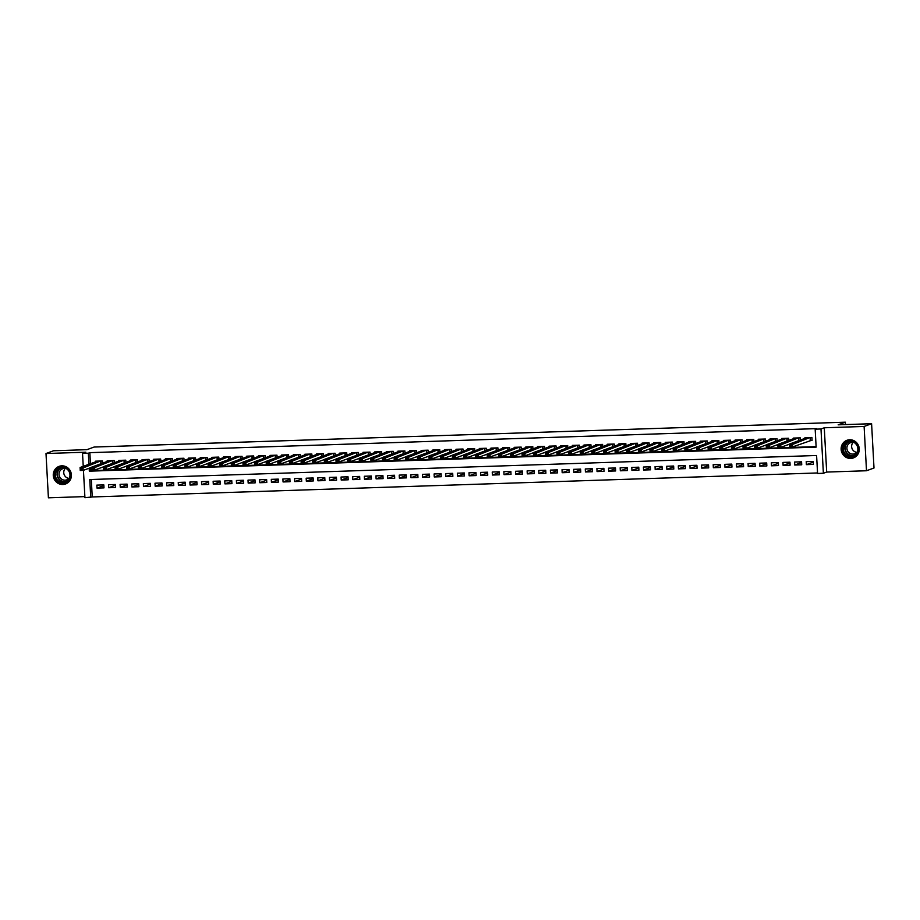 <?xml version="1.0" encoding="UTF-8"?>
<svg xmlns="http://www.w3.org/2000/svg" width="920" height="920" viewBox="0 0 920 920"><rect width="100%" height="100%" fill="white"/><g stroke="black" fill="none" stroke-linecap="round" stroke-linejoin="round"><path stroke-width="1.38" d="M62.825 484.506A9.384 9.039 -110.1 0 0 71.208 473.443A9.384 9.039 -110.1 0 0 59.098 466.359A9.384 9.039 -110.1 0 0 62.825 484.506M850.701 458.436A9.384 9.039 -110.1 0 0 859.073 447.373A9.384 9.039 -110.1 0 0 846.963 440.289A9.384 9.039 -110.1 0 0 850.701 458.436M91.298 479.504L92.241 496.961L84.927 497.697L83.444 470.304M845.491 424.58L845.365 422.188L94.116 447.039L86.928 449.673L53.498 450.777L46 453.525L48.404 497.812L84.87 496.604M845.365 422.188L838.166 424.822L871.596 423.717L874 468.004L866.502 470.752L864.11 426.454L824.274 427.777L820.985 428.984L823.377 473.271L817.569 473.466L816.592 455.503L89.769 479.55L90.746 497.501M824.274 427.777L826.678 472.063L866.502 470.752M826.678 472.063L823.377 473.271M92.241 496.961L817.535 472.96M871.596 423.717L864.11 426.454M102.649 463.128L102.522 460.943L95.553 461.173L95.588 461.84M114.275 462.737L114.16 460.563L107.18 460.793L107.215 461.449M125.902 462.357L125.787 460.172L118.806 460.402L118.841 461.069M137.528 461.966L137.413 459.793L130.433 460.023L130.468 460.678M149.166 461.587L149.04 459.402L142.071 459.632L142.105 460.299M160.793 461.207L160.678 459.022L153.697 459.252L153.732 459.919M172.419 460.816L172.304 458.631L165.324 458.861L165.358 459.528M184.046 460.437L183.931 458.252L176.951 458.482L176.985 459.149M195.672 460.046L195.558 457.861L188.577 458.091L188.623 458.758M207.31 459.666L207.184 457.481L200.215 457.711L200.249 458.378M218.937 459.275L218.822 457.091L211.841 457.332L211.876 457.987M230.564 458.896L230.448 456.711L223.468 456.941L223.502 457.608M242.19 458.505L242.075 456.331L235.094 456.561L235.14 457.217M253.828 458.125L253.702 455.94L246.732 456.171L246.767 456.837M265.454 457.734L265.339 455.561L258.359 455.791L258.393 456.447M277.081 457.355L276.966 455.17L269.986 455.4L270.02 456.067M288.707 456.975L288.592 454.791L281.612 455.02L281.646 455.687M300.346 456.584L300.219 454.399L293.25 454.629L293.284 455.296M311.972 456.205L311.846 454.02L304.876 454.25L304.911 454.917M323.598 455.814L323.483 453.629L316.503 453.859L316.537 454.526M335.225 455.434L335.11 453.249L328.129 453.479L328.164 454.147M346.851 455.043L346.736 452.87L339.756 453.1L339.802 453.755M358.49 454.664L358.363 452.479L351.394 452.709L351.428 453.376M370.116 454.273L370.001 452.099L363.02 452.329L363.055 452.985M381.742 453.893L381.627 451.709L374.647 451.938L374.681 452.605M393.369 453.502L393.254 451.329L386.273 451.559L386.308 452.226M405.007 453.123L404.88 450.938L397.911 451.168L397.946 451.835M416.633 452.743L416.518 450.558L409.538 450.788L409.572 451.455M428.26 452.352L428.145 450.167L421.164 450.397L421.199 451.065M439.886 451.973L439.772 449.788L432.791 450.018L432.825 450.685M451.513 451.582L451.398 449.397L444.417 449.638L444.463 450.294M463.151 451.202L463.024 449.017L456.055 449.247L456.09 449.914M474.777 450.811L474.662 448.638L467.682 448.868L467.716 449.523M486.404 450.432L486.289 448.247L479.308 448.477L479.343 449.144M498.03 450.041L497.916 447.867L490.935 448.097L490.981 448.753M509.668 449.661L509.542 447.476L502.573 447.706L502.607 448.373M521.295 449.27L521.18 447.097L514.199 447.327L514.234 447.994M532.922 448.891L532.806 446.706L525.826 446.936L525.86 447.603M544.548 448.511L544.433 446.326L537.452 446.556L537.487 447.223M556.186 448.12L556.059 445.935L549.091 446.166L549.125 446.832M567.812 447.741L567.697 445.556L560.717 445.786L560.751 446.453M579.439 447.35L579.324 445.165L572.343 445.406L572.378 446.062M591.065 446.97L590.95 444.785L583.97 445.015L584.004 445.683M602.692 446.579L602.577 444.406L595.596 444.636L595.643 445.291M614.33 446.2L614.203 444.015L607.234 444.245L607.269 444.912M625.956 445.809L625.841 443.635L618.861 443.865L618.895 444.521M637.583 445.429L637.468 443.244L630.487 443.474L630.522 444.141M649.209 445.05L649.094 442.865L642.114 443.095L642.148 443.762M660.847 444.659L660.721 442.474L653.752 442.704L653.786 443.371M672.474 444.279L672.359 442.094L665.379 442.324L665.413 442.991M684.1 443.888L683.985 441.703L677.005 441.933L677.039 442.6M695.727 443.509L695.612 441.324L688.631 441.554L688.666 442.221M707.365 443.118L707.238 440.933L700.269 441.174L700.304 441.83M718.991 442.738L718.865 440.553L711.896 440.784L711.931 441.45M730.618 442.347L730.503 440.174L723.522 440.404L723.557 441.059M742.244 441.968L742.13 439.783L735.149 440.013L735.183 440.68M753.871 441.577L753.756 439.403L746.775 439.633L746.821 440.3M765.509 441.197L765.382 439.012L758.413 439.242L758.448 439.909M777.135 440.818L777.02 438.633L770.04 438.863L770.074 439.53M788.762 440.427L788.647 438.242L781.666 438.472L781.701 439.139M800.388 440.047L800.273 437.862L793.293 438.092L793.327 438.759M813.234 462.127L806.38 464.646L813.36 464.404L813.199 461.414L806.219 461.644L806.38 464.646M801.607 462.518L794.754 465.025L801.734 464.796L801.573 461.805L794.592 462.035L794.754 465.025M789.981 462.898L783.127 465.405L790.107 465.175L789.946 462.185L782.966 462.415L783.127 465.405M778.355 463.289L771.5 465.796L778.469 465.566L778.308 462.576L771.339 462.806L771.5 465.796M766.728 463.668L759.862 466.175L766.843 465.945L766.682 462.955L759.702 463.185L759.862 466.175M755.09 464.059L748.236 466.566L755.216 466.336L755.056 463.335L748.075 463.576L748.236 466.566M743.463 464.439L736.609 466.946L743.59 466.716L743.429 463.726L736.448 463.956L736.609 466.946M731.837 464.83L724.983 467.337L731.963 467.107L731.791 464.105L724.822 464.335L724.983 467.337M720.21 465.209L713.356 467.716L720.325 467.486L720.164 464.496L713.184 464.726L713.356 467.716M708.572 465.589L701.719 468.107L708.699 467.877L708.538 464.876L701.557 465.106L701.719 468.107M696.946 465.98L690.092 468.487L697.072 468.257L696.911 465.267L689.931 465.497L690.092 468.487M685.319 466.359L678.466 468.866L685.446 468.636L685.285 465.647L678.304 465.876L678.466 468.866M673.693 466.75L666.839 469.257L673.808 469.027L673.647 466.037L666.678 466.267L666.839 469.257M662.055 467.13L655.201 469.637L662.181 469.407L662.02 466.417L655.04 466.647L655.201 469.637M650.428 467.521L643.574 470.028L650.555 469.798L650.394 466.808L643.413 467.038L643.574 470.028M638.802 467.9L631.948 470.407L638.928 470.178L638.768 467.187L631.787 467.417L631.948 470.407M627.175 468.291L620.321 470.798L627.29 470.568L627.13 467.567L620.16 467.808L620.321 470.798M615.549 468.671L608.695 471.178L615.664 470.948L615.503 467.958L608.522 468.188L608.695 471.178M603.911 469.062L597.057 471.569L604.037 471.339L603.876 468.337L596.896 468.567L597.057 471.569M592.284 469.441L585.43 471.948L592.411 471.718L592.25 468.728L585.269 468.959L585.43 471.948M580.658 469.821L573.804 472.339L580.784 472.098L580.612 469.108L573.643 469.338L573.804 472.339M569.031 470.212L562.178 472.719L569.146 472.489L568.985 469.499L562.016 469.729L562.178 472.719M557.393 470.591L550.539 473.098L557.52 472.868L557.359 469.878L550.378 470.108L550.539 473.098M545.767 470.982L538.913 473.489L545.893 473.259L545.732 470.269L538.752 470.499L538.913 473.489M534.14 471.362L527.286 473.869L534.267 473.639L534.106 470.649L527.125 470.879L527.286 473.869M522.514 471.753L515.66 474.26L522.629 474.03L522.468 471.04L515.499 471.27L515.66 474.26M510.876 472.132L504.022 474.639L511.002 474.409L510.841 471.419L503.861 471.649L504.022 474.639M499.249 472.523L492.395 475.03L499.376 474.8L499.215 471.799L492.234 472.029L492.395 475.03M487.623 472.903L480.769 475.41L487.749 475.18L487.588 472.19L480.608 472.42L480.769 475.41M475.996 473.294L469.142 475.801L476.123 475.571L475.95 472.569L468.981 472.799L469.142 475.801M464.37 473.673L457.516 476.18L464.485 475.95L464.324 472.96L457.343 473.19L457.516 476.18M452.732 474.053L445.878 476.572L452.858 476.33L452.697 473.34L445.717 473.57L445.878 476.572M441.105 474.444L434.251 476.951L441.232 476.721L441.071 473.731L434.091 473.961L434.251 476.951M429.479 474.823L422.625 477.33L429.605 477.1L429.444 474.11L422.464 474.341L422.625 477.33M417.853 475.214L410.998 477.721L417.967 477.491L417.806 474.501L410.837 474.731L410.998 477.721M406.214 475.594L399.36 478.101L406.341 477.871L406.18 474.881L399.199 475.111L399.36 478.101M394.588 475.985L387.734 478.492L394.714 478.262L394.553 475.26L387.573 475.502L387.734 478.492M382.961 476.364L376.107 478.871L383.088 478.641L382.927 475.651L375.947 475.881L376.107 478.871M371.335 476.755L364.481 479.262L371.45 479.032L371.289 476.031L364.32 476.261L364.481 479.262M359.709 477.135L352.843 479.642L359.823 479.412L359.662 476.422L352.682 476.652L352.843 479.642M348.07 477.526L341.216 480.033L348.197 479.803L348.036 476.801L341.055 477.031L341.216 480.033M336.444 477.905L329.59 480.412L336.57 480.182L336.409 477.192L329.429 477.422L329.59 480.412M324.817 478.285L317.964 480.792L324.944 480.562L324.772 477.572L317.803 477.802L317.964 480.792M313.191 478.676L306.337 481.183L313.306 480.953L313.145 477.963L306.164 478.193L306.337 481.183M301.553 479.055L294.699 481.562L301.679 481.332L301.518 478.342L294.538 478.572L294.699 481.562M289.926 479.447L283.072 481.953L290.053 481.723L289.892 478.733L282.911 478.963L283.072 481.953M278.3 479.826L271.446 482.333L278.426 482.103L278.265 479.113L271.285 479.343L271.446 482.333M266.673 480.217L259.82 482.724L266.788 482.494L266.627 479.492L259.658 479.734L259.82 482.724M255.035 480.596L248.181 483.103L255.162 482.873L255.001 479.883L248.02 480.113L248.181 483.103M243.409 480.987L236.555 483.494L243.535 483.264L243.374 480.263L236.394 480.493L236.555 483.494M231.782 481.367L224.928 483.874L231.909 483.644L231.748 480.654L224.767 480.884L224.928 483.874M220.156 481.746L213.302 484.265L220.271 484.023L220.11 481.034L213.141 481.263L213.302 484.265M208.529 482.137L201.675 484.644L208.644 484.414L208.483 481.424L201.503 481.654L201.675 484.644M196.892 482.517L190.037 485.024L197.018 484.794L196.857 481.804L189.876 482.034L190.037 485.024M185.265 482.908L178.411 485.415L185.392 485.185L185.23 482.195L178.25 482.425L178.411 485.415M173.638 483.287L166.784 485.794L173.765 485.565L173.592 482.574L166.623 482.804L166.784 485.794M162.012 483.678L155.158 486.185L162.127 485.955L161.966 482.966L154.997 483.195L155.158 486.185M150.374 484.058L143.52 486.565L150.5 486.335L150.339 483.345L143.359 483.575L143.52 486.565M138.748 484.449L131.893 486.956L138.874 486.726L138.713 483.724L131.732 483.966L131.893 486.956M127.121 484.828L120.267 487.335L127.248 487.105L127.087 484.115L120.106 484.345L120.267 487.335M115.495 485.219L108.64 487.726L115.609 487.496L115.448 484.495L108.479 484.725L108.64 487.726M103.822 484.886L96.841 485.116L97.002 488.106L103.983 487.876L103.822 484.886M89.159 468.211L89.32 471.166L816.144 447.131L815.166 429.168L816.661 428.628L89.849 452.663L90.448 463.714M90.654 467.659L90.815 470.626L816.109 446.625M810.025 440.542L812.061 440.473L811.9 437.471L804.931 437.702L804.966 438.368M83.237 466.359L82.535 453.41L85.824 452.203L46 453.525M82.535 453.41L88.343 453.215L88.941 464.266M89.849 452.663L88.343 453.215M815.166 429.168L820.985 428.984M90.815 470.626L89.32 471.166M103.856 485.599L97.002 488.106M812.049 440.151L792.534 446.936L789.624 447.039L789.463 444.049L806.966 437.644M789.992 445.05L789.463 444.049L792.361 443.946L792.534 446.936L791.223 446.211L791.154 445.015L789.992 445.05L790.05 446.257L791.223 446.211M809.864 437.541L791.154 445.015M789.624 447.039L790.05 446.257M849.988 440.933A8.119 7.831 69.9 0 1 858.279 448.753A8.119 7.831 69.9 0 1 850.873 457.091A8.119 7.831 69.9 0 1 842.582 449.27A8.119 7.831 69.9 0 1 849.988 440.933M850.988 456.447A7.521 7.245 -110.1 0 0 857.704 447.58A7.521 7.245 -110.1 0 0 847.998 441.899A7.521 7.245 -110.1 0 0 850.988 456.447M857.509 451.409A5.923 5.704 69.9 0 1 847.021 449.293A5.923 5.704 69.9 0 1 854.289 442.612M849.102 439.806A9.315 8.981 -110.1 0 0 841.605 450.731A9.315 8.981 -110.1 0 0 855.358 456.906M856.819 452.341A5.923 5.704 69.9 0 1 853.162 442.359M69.138 470.81A8.119 7.831 69.9 0 1 66.861 481.942A8.119 7.831 69.9 0 1 55.982 479.343A8.119 7.831 69.9 0 1 58.247 468.211A8.119 7.831 69.9 0 1 69.138 470.81M56.614 478.975A7.521 7.245 -110.1 0 0 65.285 482.08A7.521 7.245 -110.1 0 0 68.793 471.074A7.521 7.245 -110.1 0 0 60.122 467.969A7.521 7.245 -110.1 0 0 56.614 478.975M68.942 478.4A5.923 5.704 69.9 0 1 65.285 468.418M69.644 477.468A5.923 5.704 69.9 0 1 59.961 477.388A5.923 5.704 69.9 0 1 66.424 468.683M61.226 465.865A9.315 8.981 -110.1 0 0 55.004 479.975A9.315 8.981 -110.1 0 0 67.493 482.966M789.463 444.187L780.896 447.327L777.986 447.419L777.825 444.429L795.328 438.023M778.366 445.441L777.825 444.429L780.735 444.337L780.896 447.327L779.585 446.602L779.527 445.406L778.366 445.441L778.423 446.637L779.585 446.602M798.238 437.931L779.527 445.406M777.986 447.419L778.423 446.637M777.837 444.578L769.269 447.706L766.36 447.81L766.199 444.808L783.702 438.414M766.728 445.82L766.199 444.808L769.108 444.716L769.269 447.706L767.958 446.982L767.889 445.786L766.728 445.82L766.797 447.016L767.958 446.982M786.611 438.311L767.889 445.786M766.36 447.81L766.797 447.016M766.21 444.958L757.643 448.097L754.733 448.19L754.572 445.199L772.075 438.794M755.101 446.211L754.572 445.199L757.482 445.107L757.643 448.097L756.332 447.373L756.263 446.177L755.101 446.211L755.17 447.407L756.332 447.373M774.985 438.702L756.263 446.177M754.733 448.19L755.17 447.407M754.584 445.349L746.016 448.477L743.107 448.58L742.946 445.579L760.449 439.173M743.475 446.591L742.946 445.579L745.856 445.487L746.016 448.477L744.706 447.752L744.636 446.556L743.475 446.591L743.544 447.787L744.706 447.752M763.347 439.081L744.636 446.556M743.107 448.58L743.544 447.787M742.946 445.728L734.379 448.868L731.481 448.96L731.308 445.97L748.811 439.565M731.848 446.982L731.308 445.97L734.217 445.866L734.379 448.868L733.067 448.132L733.01 446.936L731.848 446.982L731.906 448.178L733.067 448.132M751.72 439.472L733.01 446.936M731.481 448.96L731.906 448.178M731.319 446.108L722.752 449.247L719.842 449.339L719.681 446.349L737.184 439.944M720.21 447.361L719.681 446.349L722.591 446.257L722.752 449.247L721.441 448.523L721.383 447.327L720.21 447.361L720.279 448.558L721.441 448.523M740.094 439.852L721.383 447.327M719.842 449.339L720.279 448.558M719.693 446.499L711.125 449.638L708.216 449.73L708.055 446.74L725.558 440.335M708.584 447.752L708.055 446.74L710.964 446.637L711.125 449.638L709.814 448.902L709.745 447.706L708.584 447.752L708.653 448.948L709.814 448.902M728.467 440.231L709.745 447.706M708.216 449.73L708.653 448.948M708.067 446.878L699.499 450.018L696.589 450.11L696.428 447.12L713.931 440.714M696.957 448.132L696.428 447.12L699.338 447.028L699.499 450.018L698.188 449.293L698.119 448.097L696.957 448.132L697.026 449.328L698.188 449.293M716.841 440.622L698.119 448.097M696.589 450.11L697.026 449.328M696.428 447.269L687.861 450.397L684.963 450.501L684.802 447.511L702.293 441.105M685.331 448.523L684.802 447.511L687.7 447.407L687.861 450.397L686.561 449.673L686.492 448.477L685.331 448.523L685.388 449.719L686.561 449.673M705.203 441.002L686.492 448.477M684.963 450.501L685.388 449.719M684.802 447.649L676.234 450.788L673.325 450.88L673.164 447.89L690.667 441.485M673.704 448.902L673.164 447.89L676.073 447.798L676.234 450.788L674.923 450.064L674.866 448.868L673.704 448.902L673.762 450.098L674.923 450.064M693.577 441.393L674.866 448.868M673.325 450.88L673.762 450.098M673.175 448.04L664.608 451.168L661.698 451.272L661.537 448.281L679.04 441.876M662.067 449.282L661.537 448.281L664.447 448.178L664.608 451.168L663.297 450.443L663.228 449.247L662.067 449.282L662.135 450.489L663.297 450.443M681.95 441.772L663.228 449.247M661.698 451.272L662.135 450.489M661.549 448.419L652.981 451.559L650.072 451.651L649.911 448.661L667.414 442.255M650.44 449.673L649.911 448.661L652.82 448.569L652.981 451.559L651.67 450.834L651.601 449.638L650.44 449.673L650.509 450.869L651.67 450.834M670.323 442.163L651.601 449.638M650.072 451.651L650.509 450.869M649.922 448.81L641.355 451.938L638.445 452.042L638.284 449.041L655.787 442.647M638.813 450.053L638.284 449.041L641.182 448.948L641.355 451.938L640.044 451.214L639.975 450.018L638.813 450.053L638.871 451.248L640.044 451.214M658.685 442.543L639.975 450.018M638.445 452.042L638.871 451.248M638.284 449.19L629.717 452.329L626.819 452.421L626.646 449.431L644.149 443.026M627.187 450.443L626.646 449.431L629.556 449.339L629.717 452.329L628.406 451.605L628.348 450.397L627.187 450.443L627.244 451.639L628.406 451.605M647.059 442.934L628.348 450.397M626.819 452.421L627.244 451.639M626.658 449.581L618.091 452.709L615.181 452.812L615.02 449.811L632.523 443.405M615.549 450.823L615.02 449.811L617.929 449.719L618.091 452.709L616.779 451.984L616.722 450.788L615.549 450.823L615.618 452.019L616.779 451.984M635.432 443.313L616.722 450.788M615.181 452.812L615.618 452.019M615.031 449.96L606.464 453.1L603.554 453.192L603.394 450.202L620.896 443.796M603.922 451.214L603.394 450.202L606.303 450.098L606.464 453.1L605.153 452.364L605.084 451.168L603.922 451.214L603.991 452.41L605.153 452.364M623.806 443.704L605.084 451.168M603.554 453.192L603.991 452.41M603.405 450.34L594.837 453.479L591.928 453.572L591.767 450.581L609.27 444.176M592.296 451.593L591.767 450.581L594.676 450.489L594.837 453.479L593.526 452.755L593.457 451.559L592.296 451.593L592.365 452.789L593.526 452.755M612.168 444.084L593.457 451.559M591.928 453.572L592.365 452.789M591.767 450.731L583.199 453.87L580.301 453.962L580.14 450.972L597.632 444.567M580.669 451.984L580.14 450.972L583.038 450.869L583.199 453.87L581.889 453.134L581.831 451.938L580.669 451.984L580.727 453.18L581.889 453.134M600.542 444.463L581.831 451.938M580.301 453.962L580.727 453.18M580.14 451.11L571.573 454.25L568.663 454.342L568.502 451.352L586.005 444.947M569.031 452.364L568.502 451.352L571.412 451.26L571.573 454.25L570.262 453.525L570.204 452.329L569.031 452.364L569.101 453.56L570.262 453.525M588.915 444.854L570.204 452.329M568.663 454.342L569.101 453.56M568.514 451.501L559.947 454.629L557.037 454.733L556.876 451.743L574.379 445.337M557.405 452.755L556.876 451.743L559.785 451.639L559.947 454.629L558.635 453.905L558.566 452.709L557.405 452.755L557.474 453.951L558.635 453.905M577.288 445.234L558.566 452.709M557.037 454.733L557.474 453.951M556.887 451.881L548.32 455.02L545.41 455.112L545.249 452.122L562.752 445.717M545.778 453.134L545.249 452.122L548.159 452.03L548.32 455.02L547.009 454.296L546.94 453.1L545.778 453.134L545.847 454.33L547.009 454.296M565.662 445.625L546.94 453.1M545.41 455.112L545.847 454.33M545.261 452.272L536.682 455.4L533.784 455.503L533.623 452.502L551.126 446.108M534.152 453.514L533.623 452.502L536.521 452.41L536.682 455.4L535.382 454.675L535.313 453.479L534.152 453.514L534.209 454.721L535.382 454.675M554.024 446.004L535.313 453.479M533.784 455.503L534.209 454.721M533.623 452.651L525.055 455.791L522.146 455.883L521.985 452.893L539.488 446.487M522.525 453.905L521.985 452.893L524.894 452.801L525.055 455.791L523.745 455.066L523.687 453.87L522.525 453.905L522.583 455.101L523.745 455.066M542.397 446.395L523.687 453.87M522.146 455.883L522.583 455.101M521.996 453.042L513.429 456.171L510.519 456.274L510.358 453.272L527.861 446.867M510.887 454.284L510.358 453.272L513.268 453.18L513.429 456.171L512.118 455.446L512.049 454.25L510.887 454.284L510.956 455.48L512.118 455.446M530.771 446.775L512.049 454.25M510.519 456.274L510.956 455.48M510.37 453.422L501.803 456.561L498.893 456.653L498.732 453.663L516.235 447.258M499.261 454.675L498.732 453.663L501.641 453.56L501.803 456.561L500.491 455.837L500.422 454.629L499.261 454.675L499.33 455.871L500.491 455.837M519.144 447.166L500.422 454.629M498.893 456.653L499.33 455.871M498.743 453.813L490.176 456.941L487.266 457.044L487.105 454.043L504.608 447.637M487.634 455.055L487.105 454.043L490.003 453.951L490.176 456.941L488.865 456.216L488.796 455.02L487.634 455.055L487.703 456.251L488.865 456.216M507.506 447.546L488.796 455.02M487.266 457.044L487.703 456.251M487.105 454.192L478.538 457.332L475.64 457.424L475.467 454.434L492.97 448.028M476.008 455.446L475.467 454.434L478.377 454.33L478.538 457.332L477.227 456.596L477.169 455.4L476.008 455.446L476.065 456.642L477.227 456.596M495.88 447.925L477.169 455.4M475.64 457.424L476.065 456.642M475.479 454.572L466.911 457.711L464.002 457.803L463.841 454.813L481.344 448.408M464.37 455.825L463.841 454.813L466.75 454.721L466.911 457.711L465.6 456.987L465.543 455.791L464.37 455.825L464.439 457.022L465.6 456.987M484.253 448.316L465.543 455.791M464.002 457.803L464.439 457.022M463.852 454.963L455.285 458.102L452.375 458.194L452.214 455.204L469.717 448.799M452.743 456.216L452.214 455.204L455.124 455.101L455.285 458.102L453.974 457.366L453.905 456.171L452.743 456.216L452.812 457.412L453.974 457.366M472.627 448.695L453.905 456.171M452.375 458.194L452.812 457.412M452.226 455.342L443.659 458.482L440.749 458.574L440.588 455.584L458.091 449.178M441.117 456.596L440.588 455.584L443.497 455.492L443.659 458.482L442.347 457.757L442.278 456.561L441.117 456.596L441.186 457.792L442.347 457.757M460.989 449.086L442.278 456.561M440.749 458.574L441.186 457.792M440.588 455.733L432.02 458.861L429.122 458.965L428.961 455.975L446.453 449.569M429.49 456.987L428.961 455.975L431.859 455.871L432.02 458.861L430.709 458.137L430.652 456.941L429.49 456.987L429.548 458.183L430.709 458.137M449.362 449.466L430.652 456.941M429.122 458.965L429.548 458.183M428.961 456.113L420.394 459.252L417.484 459.344L417.323 456.354L434.827 449.949M417.853 457.366L417.323 456.354L420.233 456.262L420.394 459.252L419.083 458.528L419.025 457.332L417.853 457.366L417.921 458.562L419.083 458.528M437.736 449.857L419.025 457.332M417.484 459.344L417.921 458.562M417.335 456.504L408.767 459.632L405.858 459.735L405.697 456.734L423.2 450.34M406.226 457.746L405.697 456.734L408.606 456.642L408.767 459.632L407.456 458.907L407.387 457.711L406.226 457.746L406.295 458.942L407.456 458.907M426.109 450.236L407.387 457.711M405.858 459.735L406.295 458.942M405.709 456.883L397.141 460.023L394.231 460.115L394.07 457.125L411.573 450.719M394.599 458.137L394.07 457.125L396.98 457.033L397.141 460.023L395.83 459.298L395.761 458.102L394.599 458.137L394.668 459.333L395.83 459.298M414.483 450.627L395.761 458.102M394.231 460.115L394.668 459.333M394.082 457.274L385.514 460.402L382.605 460.506L382.444 457.504L399.947 451.099M382.973 458.516L382.444 457.504L385.342 457.412L385.514 460.402L384.203 459.678L384.134 458.482L382.973 458.516L383.03 459.712L384.203 459.678M402.845 451.007L384.134 458.482M382.605 460.506L383.03 459.712M382.444 457.654L373.876 460.793L370.967 460.885L370.806 457.895L388.309 451.49M371.346 458.907L370.806 457.895L373.716 457.792L373.876 460.793L372.565 460.069L372.508 458.861L371.346 458.907L371.404 460.103L372.565 460.069M391.218 451.398L372.508 458.861M370.967 460.885L371.404 460.103M370.817 458.045L362.25 461.173L359.341 461.265L359.179 458.275L376.683 451.869M359.709 459.287L359.179 458.275L362.089 458.183L362.25 461.173L360.939 460.448L360.87 459.252L359.709 459.287L359.777 460.483L360.939 460.448M379.592 451.777L360.87 459.252M359.341 461.265L359.777 460.483M359.191 458.424L350.623 461.564L347.714 461.656L347.553 458.666L365.056 452.26M348.082 459.678L347.553 458.666L350.462 458.562L350.623 461.564L349.312 460.828L349.243 459.632L348.082 459.678L348.151 460.874L349.312 460.828M367.966 452.157L349.243 459.632M347.714 461.656L348.151 460.874M347.565 458.804L338.997 461.943L336.087 462.035L335.926 459.046L353.429 452.64M336.455 460.058L335.926 459.046L338.836 458.953L338.997 461.943L337.686 461.219L337.617 460.023L336.455 460.058L336.524 461.253L337.686 461.219M356.327 452.548L337.617 460.023M336.087 462.035L336.524 461.253M335.926 459.195L327.359 462.323L324.461 462.426L324.288 459.436L341.791 453.031M324.829 460.448L324.288 459.436L327.198 459.333L327.359 462.323L326.048 461.598L325.99 460.402L324.829 460.448L324.886 461.644L326.048 461.598M344.701 452.928L325.99 460.402M324.461 462.426L324.886 461.644M324.3 459.574L315.733 462.714L312.823 462.806L312.662 459.816L330.165 453.41M313.191 460.828L312.662 459.816L315.572 459.724L315.733 462.714L314.421 461.989L314.364 460.793L313.191 460.828L313.26 462.024L314.421 461.989M333.074 453.318L314.364 460.793M312.823 462.806L313.26 462.024M312.673 459.966L304.106 463.093L301.197 463.197L301.035 460.207L318.538 453.801M301.565 461.207L301.035 460.207L303.945 460.103L304.106 463.093L302.795 462.369L302.726 461.173L301.565 461.207L301.634 462.415L302.795 462.369M321.448 453.698L302.726 461.173M301.197 463.197L301.634 462.415M301.047 460.345L292.479 463.484L289.57 463.576L289.409 460.586L306.912 454.181M289.938 461.598L289.409 460.586L292.318 460.494L292.479 463.484L291.168 462.76L291.099 461.564L289.938 461.598L290.007 462.794L291.168 462.76M309.822 454.089L291.099 461.564M289.57 463.576L290.007 462.794M289.409 460.736L280.841 463.864L277.943 463.967L277.782 460.966L295.274 454.572M278.311 461.978L277.782 460.966L280.68 460.874L280.841 463.864L279.542 463.139L279.473 461.943L278.311 461.978L278.369 463.174L279.542 463.139M298.183 454.468L279.473 461.943M277.943 463.967L278.369 463.174M277.782 461.115L269.215 464.255L266.305 464.347L266.144 461.357L283.647 454.951M266.685 462.369L266.144 461.357L269.054 461.265L269.215 464.255L267.904 463.53L267.846 462.323L266.685 462.369L266.742 463.565L267.904 463.53M286.557 454.859L267.846 462.323M266.305 464.347L266.742 463.565M266.156 461.506L257.589 464.634L254.679 464.738L254.518 461.736L272.021 455.331M255.047 462.748L254.518 461.736L257.427 461.644L257.589 464.634L256.277 463.91L256.208 462.714L255.047 462.748L255.116 463.944L256.277 463.91M274.93 455.239L256.208 462.714M254.679 464.738L255.116 463.944M254.529 461.886L245.962 465.025L243.052 465.117L242.891 462.127L260.394 455.722M243.42 463.139L242.891 462.127L245.801 462.024L245.962 465.025L244.651 464.289L244.582 463.093L243.42 463.139L243.489 464.335L244.651 464.289M263.304 455.63L244.582 463.093M243.052 465.117L243.489 464.335M242.903 462.265L234.335 465.405L231.426 465.497L231.265 462.507L248.768 456.101M231.794 463.519L231.265 462.507L234.163 462.415L234.335 465.405L233.024 464.68L232.955 463.484L231.794 463.519L231.851 464.715L233.024 464.68M251.666 456.009L232.955 463.484M231.426 465.497L231.851 464.715M231.265 462.656L222.697 465.796L219.799 465.888L219.627 462.898L237.13 456.492M220.167 463.91L219.627 462.898L222.536 462.794L222.697 465.796L221.386 465.06L221.329 463.864L220.167 463.91L220.225 465.106L221.386 465.06M240.039 456.389L221.329 463.864M219.799 465.888L220.225 465.106M219.638 463.036L211.071 466.175L208.161 466.267L208 463.277L225.503 456.872M208.529 464.289L208 463.277L210.91 463.185L211.071 466.175L209.76 465.451L209.702 464.255L208.529 464.289L208.598 465.485L209.76 465.451M228.413 456.78L209.702 464.255M208.161 466.267L208.598 465.485M208.012 463.427L199.445 466.555L196.535 466.659L196.374 463.668L213.877 457.263M196.903 464.68L196.374 463.668L199.283 463.565L199.445 466.555L198.133 465.83L198.064 464.634L196.903 464.68L196.972 465.876L198.133 465.83M216.786 457.159L198.064 464.634M196.535 466.659L196.972 465.876M196.386 463.806L187.818 466.946L184.908 467.038L184.748 464.048L202.25 457.642M185.276 465.06L184.748 464.048L187.657 463.956L187.818 466.946L186.507 466.221L186.438 465.025L185.276 465.06L185.345 466.256L186.507 466.221M205.148 457.55L186.438 465.025M184.908 467.038L185.345 466.256M184.748 464.197L176.18 467.325L173.282 467.429L173.121 464.428L190.612 458.034M173.65 465.44L173.121 464.428L176.019 464.335L176.18 467.325L174.869 466.601L174.811 465.405L173.65 465.44L173.708 466.647L174.869 466.601M193.522 457.93L174.811 465.405M173.282 467.429L173.708 466.647M173.121 464.577L164.553 467.716L161.644 467.808L161.483 464.818L178.986 458.413M162.012 465.83L161.483 464.818L164.392 464.726L164.553 467.716L163.242 466.992L163.185 465.796L162.012 465.83L162.081 467.026L163.242 466.992M181.895 458.321L163.185 465.796M161.644 467.808L162.081 467.026M161.494 464.968L152.927 468.096L150.017 468.199L149.856 465.198L167.359 458.804M150.386 466.21L149.856 465.198L152.766 465.106L152.927 468.096L151.616 467.371L151.547 466.175L150.386 466.21L150.454 467.406L151.616 467.371M170.269 458.7L151.547 466.175M150.017 468.199L150.454 467.406M149.868 465.347L141.3 468.487L138.391 468.579L138.23 465.589L155.733 459.183M138.759 466.601L138.23 465.589L141.139 465.485L141.3 468.487L139.989 467.762L139.921 466.555L138.759 466.601L138.828 467.797L139.989 467.762M158.642 459.091L139.921 466.555M138.391 468.579L138.828 467.797M138.241 465.738L129.662 468.866L126.764 468.97L126.603 465.968L144.106 459.563M127.132 466.98L126.603 465.968L129.501 465.876L129.662 468.866L128.363 468.142L128.294 466.946L127.132 466.98L127.19 468.176L128.363 468.142M147.004 459.471L128.294 466.946M126.764 468.97L127.19 468.176M126.603 466.118L118.036 469.257L115.126 469.349L114.965 466.359L132.468 459.954M115.506 467.371L114.965 466.359L117.875 466.256L118.036 469.257L116.725 468.522L116.667 467.325L115.506 467.371L115.563 468.567L116.725 468.522M135.378 459.85L116.667 467.325M115.126 469.349L115.563 468.567M114.977 466.497L106.409 469.637L103.5 469.729L103.339 466.739L120.842 460.334M103.868 467.751L103.339 466.739L106.248 466.647L106.409 469.637L105.098 468.912L105.029 467.716L103.868 467.751L103.937 468.947L105.098 468.912M123.751 460.241L105.029 467.716M103.5 469.729L103.937 468.947M103.35 466.888L94.783 470.028L91.873 470.12L91.712 467.13L109.215 460.724M92.241 468.142L91.712 467.13L94.622 467.026L94.783 470.028L93.472 469.292L93.403 468.096L92.241 468.142L92.31 469.338L93.472 469.292M112.125 460.621L93.403 468.096M91.873 470.12L92.31 469.338M91.724 467.268L83.156 470.407L80.247 470.499L80.086 467.509L97.589 461.104M80.615 468.522L80.086 467.509L82.984 467.417L83.156 470.407L81.846 469.683L81.776 468.487L80.615 468.522L80.684 469.717L81.846 469.683M100.487 461.012L81.776 468.487M80.247 470.499L80.684 469.717M810.313 437.529L810.462 440.404M810.117 437.541L810.267 440.45M853.921 455.687A7.521 7.245 69.9 0 1 848.792 441.657M849.815 441.496A7.268 7.015 -110.1 0 0 852.679 455.572A7.268 7.015 -110.1 0 0 854.806 455.159M66.056 481.746A7.521 7.245 69.9 0 1 60.927 467.728M61.939 467.567A7.268 7.015 -110.1 0 0 58.523 478.216A7.268 7.015 -110.1 0 0 66.93 481.217M798.686 437.909L798.824 440.611M798.48 437.92L798.629 440.691M787.048 438.299L787.198 441.002M786.853 438.299L787.002 441.071M775.422 438.679L775.571 441.381M775.226 438.69L775.376 441.462M763.795 439.07L763.945 441.772M763.6 439.07L763.749 441.841M752.169 439.449L752.307 442.152M751.962 439.461L752.111 442.221M740.531 439.841L740.681 442.543M740.335 439.841L740.485 442.612M728.904 440.22L729.054 442.922M728.709 440.231L728.858 442.991M717.278 440.611L717.428 443.313M717.082 440.611L717.232 443.382M705.651 440.99L705.789 443.693M705.456 441.002L705.606 443.762M694.013 441.381L694.163 444.084M693.818 441.381L693.967 444.153M682.387 441.761L682.536 444.463M682.192 441.772L682.341 444.532M670.76 442.14L670.91 444.843M670.565 442.152L670.714 444.923M659.134 442.531L659.283 445.234M658.938 442.531L659.088 445.303M647.507 442.911L647.645 445.613M647.3 442.922L647.45 445.694M635.869 443.302L636.019 446.004M635.674 443.302L635.823 446.073M624.243 443.681L624.393 446.384M624.047 443.693L624.197 446.453M612.616 444.072L612.766 446.775M612.421 444.072L612.57 446.844M600.99 444.452L601.128 447.154M600.783 444.463L600.932 447.223M589.352 444.843L589.501 447.546M589.156 444.843L589.306 447.614M577.726 445.222L577.875 447.925M577.53 445.234L577.679 447.994M566.099 445.613L566.248 448.304M565.903 445.613L566.053 448.385M554.472 445.993L554.61 448.695M554.277 446.004L554.426 448.764M542.846 446.372L542.984 449.075M542.639 446.384L542.788 449.155M531.208 446.763L531.357 449.466M531.012 446.763L531.162 449.535M519.582 447.143L519.731 449.845M519.386 447.154L519.535 449.914M507.955 447.534L508.104 450.236M507.759 447.534L507.909 450.305M496.328 447.913L496.466 450.616M496.121 447.925L496.271 450.685M484.69 448.304L484.84 451.007M484.495 448.304L484.644 451.076M473.064 448.684L473.213 451.386M472.868 448.695L473.018 451.455M461.437 449.075L461.587 451.777M461.242 449.075L461.391 451.846M449.811 449.454L449.949 452.157M449.604 449.466L449.765 452.226M438.173 449.834L438.322 452.536M437.978 449.845L438.127 452.617M426.546 450.225L426.696 452.928M426.351 450.225L426.5 452.996M414.92 450.604L415.069 453.307M414.724 450.616L414.874 453.387M403.293 450.995L403.443 453.698M403.098 450.995L403.247 453.767M391.667 451.375L391.805 454.077M391.46 451.386L391.609 454.147M380.029 451.766L380.178 454.468M379.834 451.766L379.983 454.537M368.402 452.145L368.552 454.848M368.207 452.157L368.356 454.917M356.776 452.536L356.925 455.239M356.58 452.536L356.73 455.308M345.149 452.916L345.287 455.618M344.942 452.928L345.092 455.687M333.511 453.307L333.661 456.009M333.316 453.307L333.466 456.078M321.885 453.686L322.034 456.389M321.69 453.698L321.839 456.458M310.259 454.066L310.408 456.768M310.063 454.077L310.212 456.849M298.632 454.457L298.77 457.159M298.436 454.457L298.586 457.228M286.994 454.836L287.143 457.539M286.798 454.848L286.948 457.619M275.367 455.227L275.517 457.93M275.172 455.227L275.321 457.999M263.741 455.607L263.89 458.309M263.545 455.618L263.695 458.378M252.114 455.998L252.264 458.7M251.919 455.998L252.068 458.769M240.488 456.377L240.626 459.08M240.281 456.389L240.43 459.149M228.85 456.768L228.999 459.471M228.654 456.768L228.804 459.54M217.223 457.148L217.373 459.85M217.028 457.159L217.177 459.919M205.597 457.539L205.746 460.23M205.401 457.539L205.551 460.31M193.97 457.918L194.108 460.621M193.763 457.93L193.913 460.69M182.333 458.298L182.482 461M182.137 458.309L182.286 461.081M170.706 458.689L170.855 461.391M170.511 458.689L170.66 461.46M159.079 459.068L159.229 461.771M158.884 459.08L159.033 461.84M147.453 459.459L147.591 462.162M147.257 459.459L147.407 462.231M135.826 459.839L135.964 462.541M135.619 459.85L135.769 462.61M124.188 460.23L124.338 462.933M123.993 460.23L124.142 463.001M112.562 460.609L112.712 463.312M112.366 460.621L112.516 463.381M100.935 461L101.085 463.703M100.74 461L100.889 463.772M847.228 440.266L847.952 440.001M853.633 457.769L854.358 457.504M59.351 466.325L60.076 466.06M65.757 483.828L66.481 483.563"/></g></svg>
